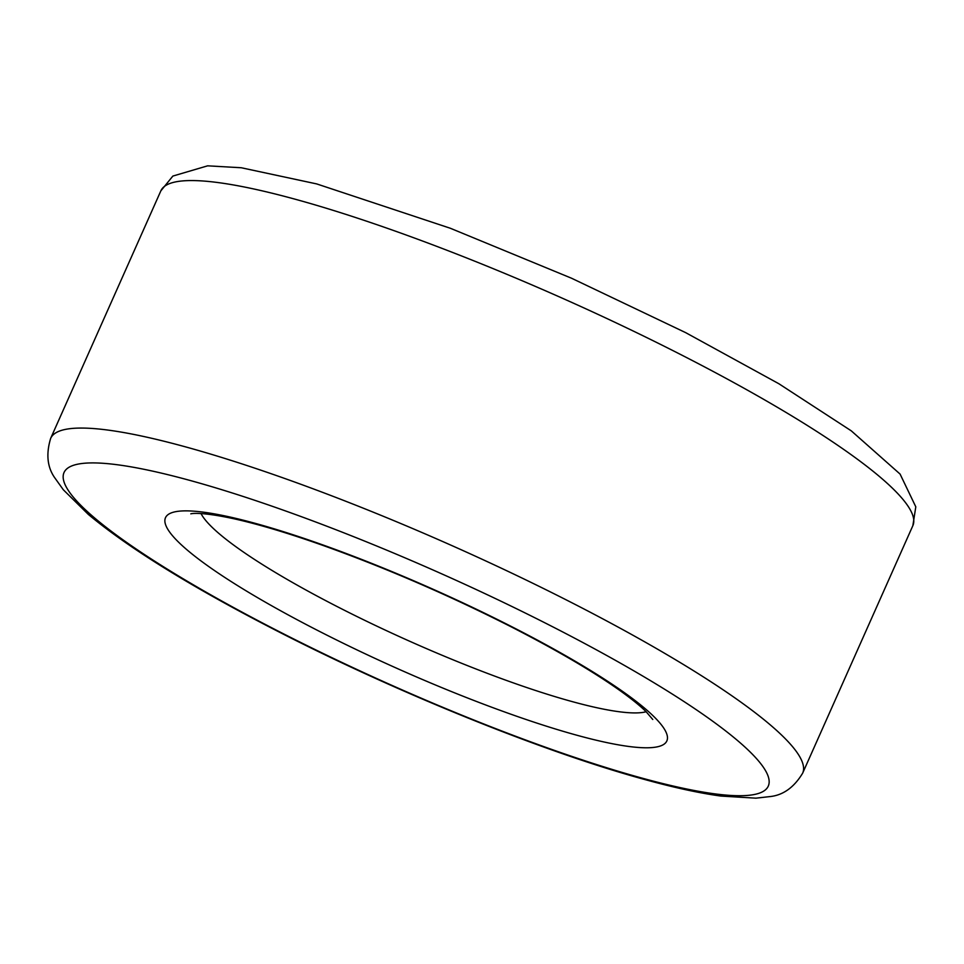 <?xml version="1.0" encoding="UTF-8"?>
<svg xmlns="http://www.w3.org/2000/svg" width="964" height="964" viewBox="0 0 964 964"><rect width="100%" height="100%" fill="white"/><g stroke="black" fill="none" stroke-linecap="round" stroke-linejoin="round"><path stroke-width="1.45" d="M160.855 190.848L172.857 176.075L207.622 165.832L241.253 167.748L316.698 183.919L450.357 228.263L571.556 278.235L685.609 332.616L778.852 383.732L851.296 430.86L900.087 474.083L915.8 506.823L912.86 525.657A411.58 65.215 -156 0 0 682.994 355.728A411.58 65.215 -156 0 0 160.855 190.848L50.67 438.343C45.802 454.43 47.356 467.853 55.346 478.614L63.347 489.796L88.363 514.451C129.646 548.781 192.836 587.751 277.909 631.384C397.734 692.887 544.058 752.053 644.699 779.502C674.017 787.6 699.418 793.119 720.879 796.059L755.945 798.168L769.609 796.626C782.949 795.36 793.975 787.528 802.663 773.152A411.58 65.215 -156 0 0 572.797 603.223A411.58 65.215 -156 0 0 50.67 438.343M279.319 631.685A385.455 61.069 -156 0 0 741.569 795.71A385.455 61.069 -156 0 0 553.023 626.962A385.455 61.069 -156 0 0 90.773 462.925A385.455 61.069 -156 0 0 279.319 631.685M318.747 631.01A274.391 43.476 -156 0 0 647.808 747.775A274.391 43.476 -156 0 0 513.595 627.636A274.391 43.476 -156 0 0 184.534 510.872A274.391 43.476 -156 0 0 318.747 631.01M201.03 513.571A248.254 39.331 -156 0 0 338.521 607.272A248.254 39.331 -156 0 0 646.145 711.745M912.86 525.657L802.663 773.152M190.824 513.836C190.932 513.752 199.476 511.33 233.927 518.765C258.569 524.235 288.465 533.188 323.615 545.648C386.588 568.23 449.441 595.463 512.185 627.335C557.312 650.507 593.27 671.595 620.045 690.622C631.661 698.96 640.373 705.997 646.157 711.757L652.761 719.481"/></g></svg>
